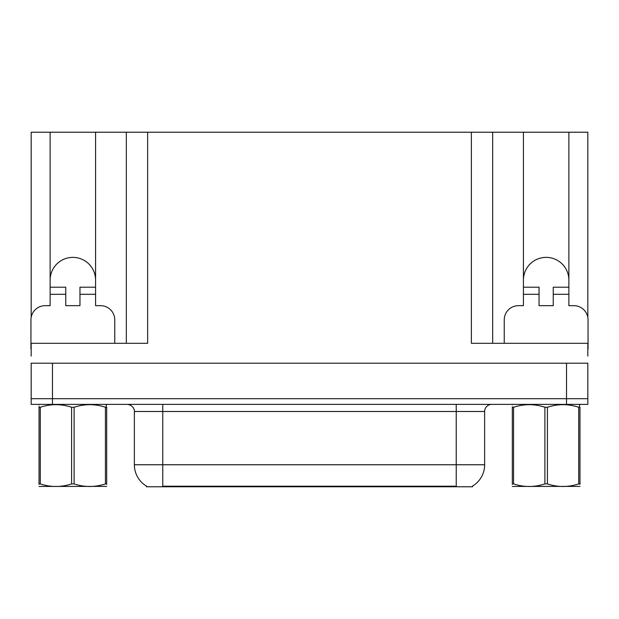 <?xml version="1.0" encoding="UTF-8"?>
<svg xmlns="http://www.w3.org/2000/svg" width="619" height="619" viewBox="0 0 619 619"><rect width="100%" height="100%" fill="white"/><g stroke="black" fill="none" stroke-linecap="round" stroke-linejoin="round"><path stroke-width="0.93" d="M472.568 486.07L472.568 486.774L146.432 486.774L146.432 486.07M50.124 280.098A22.725 22.725 0 0 1 72.856 257.372A22.725 22.725 0 0 1 95.581 280.098M52.468 404.385L587.833 404.385L587.833 398.706L31.167 398.706L31.167 363.191L52.468 363.191L52.468 398.706L31.167 398.706L31.167 404.385L52.468 404.385L52.468 398.706L587.833 398.706L587.833 363.191L52.468 363.191M31.167 348.992A14.206 14.206 0 0 0 30.95 348.984L30.95 319.868A14.206 14.206 0 0 1 45.156 305.662L50.124 305.662L50.124 294.304L65.753 294.304L65.753 305.662L79.959 305.662L79.959 294.304L95.581 294.304L95.581 132.226L471.361 132.226L471.361 343.305L587.833 343.305L587.833 356.087M31.167 356.087L31.167 343.305L147.639 343.305L147.639 132.226M65.753 294.304L65.753 287.201L50.124 287.201L50.124 132.226L31.167 132.226L31.167 317.415M504.245 343.305L504.245 319.868A14.206 14.206 0 0 1 518.451 305.662L523.419 305.662L523.419 294.304L539.041 294.304L539.041 305.662L553.247 305.662L553.247 294.304L568.876 294.304L568.876 132.226L587.833 132.226L587.833 317.415M126.33 132.226L126.33 343.305M471.361 132.226L492.67 132.226L492.67 343.305L492.67 132.226L523.419 132.226L523.419 294.304M568.876 132.226L523.419 132.226M50.124 132.226L95.581 132.226M568.876 280.098A22.725 22.725 0 0 0 546.144 257.372A22.725 22.725 0 0 0 523.419 280.098M146.641 486.201A24.861 24.861 0 0 1 134.362 464.753L162.766 464.753L162.766 486.201L456.234 486.201L456.234 464.753L484.638 464.753L484.638 411.488A7.103 7.103 0 0 1 491.741 404.385M134.362 464.753L134.362 411.488C134.718 410.335 133.503 405.043 127.259 404.385M472.359 486.201A24.861 24.861 0 0 0 484.638 464.753M587.833 404.385L587.833 398.706M95.581 294.304L95.581 305.662L100.549 305.662A14.206 14.206 0 0 1 114.755 319.868L114.755 343.305M95.581 287.201L79.959 287.201L79.959 294.304M50.124 287.201L50.124 294.304M539.041 294.304L539.041 287.201L523.419 287.201M568.876 294.304L568.876 305.662L573.844 305.662A14.206 14.206 0 0 1 588.05 319.868L588.05 348.984A14.206 14.206 0 0 0 587.833 348.992M568.876 287.201L553.247 287.201L553.247 294.304M106.677 486.402L39.028 486.441M106.677 484.368L106.677 483.903C106.677 487.339 106.677 487.339 106.677 483.903L105.423 483.903L105.423 407.256C95.024 403.82 84.586 403.82 74.11 407.256L71.595 407.256C61.204 403.82 50.766 403.82 40.289 407.256L39.028 407.256C39.028 403.82 39.028 403.82 39.028 407.256L39.028 406.366M74.11 407.256L74.11 483.903C84.501 487.339 94.939 487.339 105.423 483.903M74.11 483.903L71.595 483.903L71.595 407.256M106.677 483.903L106.677 407.256C106.677 403.82 106.677 403.82 106.677 407.256C106.677 403.82 106.677 403.82 106.677 407.256L105.423 407.256M39.469 404.385L39.028 404.756M40.289 407.256L40.289 483.903L39.028 483.903L39.028 407.256M40.289 483.903C50.681 487.339 61.119 487.339 71.595 483.903M39.028 483.903C39.028 487.339 39.028 487.339 39.028 483.903L39.028 484.36M579.972 486.402L512.323 486.441M579.972 484.368L579.972 483.903C579.972 487.339 579.972 487.339 579.972 483.903L578.711 483.903L578.711 407.256C568.319 403.82 557.881 403.82 547.405 407.256L544.89 407.256C534.499 403.82 524.061 403.82 513.577 407.256L512.323 407.256C512.323 403.82 512.323 403.82 512.323 407.256L512.323 406.791M547.405 407.256L547.405 483.903C557.796 487.339 568.234 487.339 578.711 483.903M547.405 483.903L544.89 483.903L544.89 407.256M579.972 483.903L579.972 407.256C579.972 403.82 579.972 403.82 579.972 407.256C579.972 403.82 579.972 403.82 579.972 407.256L578.711 407.256M512.764 404.385L512.323 404.756M513.577 407.256L513.577 483.903L512.323 483.903L512.323 407.256M513.577 483.903C523.976 487.339 534.414 487.339 544.89 483.903M512.323 483.903C512.323 487.339 512.323 487.339 512.323 483.903L512.323 484.36M566.532 363.191L566.532 404.385M453.394 486.774L453.394 486.07M165.606 486.774L165.606 486.07M456.234 404.385L456.234 411.488L134.362 411.488M484.638 411.488L456.234 411.488L456.234 464.753L162.766 464.753L162.766 404.385M106.677 404.64L106.236 404.385L106.236 407.256M579.972 404.64L579.531 404.385L579.531 407.256"/></g></svg>
